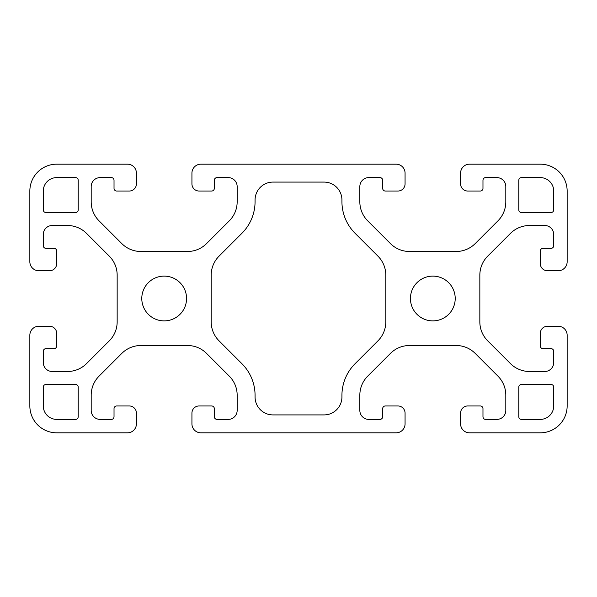 <?xml version="1.0" encoding="UTF-8"?>
<svg xmlns="http://www.w3.org/2000/svg" width="597" height="597" viewBox="0 0 597 597"><rect width="100%" height="100%" fill="white"/><g stroke="black" fill="none" stroke-linecap="round" stroke-linejoin="round"><path stroke-width="0.9" d="M29.85 405.96L29.85 335.215A8.955 8.955 0 0 1 38.805 326.26L49.551 326.26A7.164 7.164 0 0 1 56.715 333.424L56.715 345.962A2.687 2.687 0 0 1 54.029 348.648L45.969 348.648A2.687 2.687 0 0 0 43.282 351.334L43.282 362.528A8.955 8.955 0 0 0 52.237 371.483L67.528 371.483A26.865 26.865 0 0 0 86.52 363.618L109.296 340.842A26.865 26.865 0 0 0 117.161 321.85L117.161 275.15A26.865 26.865 0 0 0 109.296 256.158L86.52 233.382A26.865 26.865 0 0 0 67.528 225.517L52.237 225.517A8.955 8.955 0 0 0 43.282 234.472L43.282 245.665A2.687 2.687 0 0 0 45.969 248.352L54.029 248.352A2.687 2.687 0 0 1 56.715 251.038L56.715 263.575A7.164 7.164 0 0 1 49.551 270.74L38.805 270.74A8.955 8.955 0 0 1 29.85 261.784L29.85 191.04A26.865 26.865 0 0 1 56.715 164.175L127.46 164.175A8.955 8.955 0 0 1 136.415 173.13L136.415 183.876A7.164 7.164 0 0 1 129.25 191.04L116.713 191.04A2.687 2.687 0 0 1 114.027 188.353L114.027 180.294A2.687 2.687 0 0 0 111.34 177.607L100.147 177.607A8.955 8.955 0 0 0 91.192 186.562L91.192 201.853A26.865 26.865 0 0 0 99.057 220.845L121.833 243.621A26.865 26.865 0 0 0 140.825 251.486L187.525 251.486A26.865 26.865 0 0 0 206.517 243.621L229.293 220.845A26.865 26.865 0 0 0 237.158 201.853L237.158 186.562A8.955 8.955 0 0 0 228.203 177.607L217.01 177.607A2.687 2.687 0 0 0 214.323 180.294L214.323 188.353A2.687 2.687 0 0 1 211.637 191.04L199.1 191.04A7.164 7.164 0 0 1 191.935 183.876L191.935 173.13A8.955 8.955 0 0 1 200.89 164.175L396.109 164.175A8.955 8.955 0 0 1 405.064 173.13L405.064 183.876A7.164 7.164 0 0 1 397.901 191.04L385.363 191.04A2.687 2.687 0 0 1 382.677 188.353L382.677 180.294A2.687 2.687 0 0 0 379.99 177.607L368.797 177.607A8.955 8.955 0 0 0 359.842 186.562L359.842 201.853A26.865 26.865 0 0 0 367.707 220.845L390.483 243.621A26.865 26.865 0 0 0 409.475 251.486L456.175 251.486A26.865 26.865 0 0 0 475.167 243.621L497.943 220.845A26.865 26.865 0 0 0 505.808 201.853L505.808 186.562A8.955 8.955 0 0 0 496.853 177.607L485.659 177.607A2.687 2.687 0 0 0 482.973 180.294L482.973 188.353A2.687 2.687 0 0 1 480.286 191.04L467.749 191.04A7.164 7.164 0 0 1 460.586 183.876L460.586 173.13A8.955 8.955 0 0 1 469.541 164.175L540.285 164.175A26.865 26.865 0 0 1 567.15 191.04L567.15 261.784A8.955 8.955 0 0 1 558.195 270.74L547.449 270.74A7.164 7.164 0 0 1 540.285 263.575L540.285 251.038A2.687 2.687 0 0 1 542.971 248.352L551.031 248.352A2.687 2.687 0 0 0 553.717 245.665L553.717 234.472A8.955 8.955 0 0 0 544.762 225.517L529.472 225.517A26.865 26.865 0 0 0 510.48 233.382L487.704 256.158A26.865 26.865 0 0 0 479.839 275.15L479.839 321.85A26.865 26.865 0 0 0 487.704 340.842L510.48 363.618A26.865 26.865 0 0 0 529.472 371.483L544.762 371.483A8.955 8.955 0 0 0 553.717 362.528L553.717 351.334A2.687 2.687 0 0 0 551.031 348.648L542.971 348.648A2.687 2.687 0 0 1 540.285 345.962L540.285 333.424A7.164 7.164 0 0 1 547.449 326.26L558.195 326.26A8.955 8.955 0 0 1 567.15 335.215L567.15 405.96A26.865 26.865 0 0 1 540.285 432.825L469.541 432.825A8.955 8.955 0 0 1 460.586 423.87L460.586 413.124A7.164 7.164 0 0 1 467.749 405.96L480.286 405.96A2.687 2.687 0 0 1 482.973 408.647L482.973 416.706A2.687 2.687 0 0 0 485.659 419.392L496.853 419.392A8.955 8.955 0 0 0 505.808 410.438L505.808 395.147A26.865 26.865 0 0 0 497.943 376.155L475.167 353.379A26.865 26.865 0 0 0 456.175 345.514L409.475 345.514A26.865 26.865 0 0 0 390.483 353.379L367.707 376.155A26.865 26.865 0 0 0 359.842 395.147L359.842 410.438A8.955 8.955 0 0 0 368.797 419.392L379.99 419.392A2.687 2.687 0 0 0 382.677 416.706L382.677 408.647A2.687 2.687 0 0 1 385.363 405.96L397.901 405.96A7.164 7.164 0 0 1 405.064 413.124L405.064 423.87A8.955 8.955 0 0 1 396.109 432.825L200.89 432.825A8.955 8.955 0 0 1 191.935 423.87L191.935 413.124A7.164 7.164 0 0 1 199.1 405.96L211.637 405.96A2.687 2.687 0 0 1 214.323 408.647L214.323 416.706A2.687 2.687 0 0 0 217.01 419.392L228.203 419.392A8.955 8.955 0 0 0 237.158 410.438L237.158 395.147A26.865 26.865 0 0 0 229.293 376.155L206.517 353.379A26.865 26.865 0 0 0 187.525 345.514L140.825 345.514A26.865 26.865 0 0 0 121.833 353.379L99.057 376.155A26.865 26.865 0 0 0 91.192 395.147L91.192 410.438A8.955 8.955 0 0 0 100.147 419.392L111.34 419.392A2.687 2.687 0 0 0 114.027 416.706L114.027 408.647A2.687 2.687 0 0 1 116.713 405.96L129.25 405.96A7.164 7.164 0 0 1 136.415 413.124L136.415 423.87A8.955 8.955 0 0 1 127.46 432.825L56.715 432.825A26.865 26.865 0 0 1 29.85 405.96M255.068 397.005L255.068 395.401A44.775 44.775 0 0 0 241.957 363.745L219.054 340.842A26.865 26.865 0 0 1 211.189 321.85L211.189 275.15A26.865 26.865 0 0 1 219.054 256.158L241.957 233.255A44.775 44.775 0 0 0 255.068 201.599L255.068 199.995A17.91 17.91 0 0 1 272.978 182.085L324.022 182.085A17.91 17.91 0 0 1 341.932 199.995L341.932 201.599A44.775 44.775 0 0 0 355.043 233.255L377.946 256.158A26.865 26.865 0 0 1 385.811 275.15L385.811 321.85A26.865 26.865 0 0 1 377.946 340.842L355.043 363.745A44.775 44.775 0 0 0 341.932 395.401L341.932 397.005A17.91 17.91 0 0 1 324.022 414.915L272.978 414.915A17.91 17.91 0 0 1 255.068 397.005M78.207 180.294L78.207 209.845A2.687 2.687 0 0 1 75.52 212.532L45.969 212.532A2.687 2.687 0 0 1 43.282 209.845L43.282 191.04A13.432 13.432 0 0 1 56.715 177.607L75.52 177.607A2.687 2.687 0 0 1 78.207 180.294M45.969 384.468L75.52 384.468A2.687 2.687 0 0 1 78.207 387.154L78.207 416.706A2.687 2.687 0 0 1 75.52 419.392L56.715 419.392A13.432 13.432 0 0 1 43.282 405.96L43.282 387.154A2.687 2.687 0 0 1 45.969 384.468M518.793 416.706L518.793 387.154A2.687 2.687 0 0 1 521.479 384.468L551.031 384.468A2.687 2.687 0 0 1 553.717 387.154L553.717 405.96A13.432 13.432 0 0 1 540.285 419.392L521.479 419.392A2.687 2.687 0 0 1 518.793 416.706M432.825 276.113A22.387 22.387 0 0 1 452.213 309.694A22.387 22.387 0 0 1 413.437 309.694A22.387 22.387 0 0 1 432.825 276.113M164.175 276.113A22.387 22.387 0 0 1 183.563 309.694A22.387 22.387 0 0 1 144.787 309.694A22.387 22.387 0 0 1 164.175 276.113M551.031 212.532L521.479 212.532A2.687 2.687 0 0 1 518.793 209.845L518.793 180.294A2.687 2.687 0 0 1 521.479 177.607L540.285 177.607A13.432 13.432 0 0 1 553.717 191.04L553.717 209.845A2.687 2.687 0 0 1 551.031 212.532"/></g></svg>
